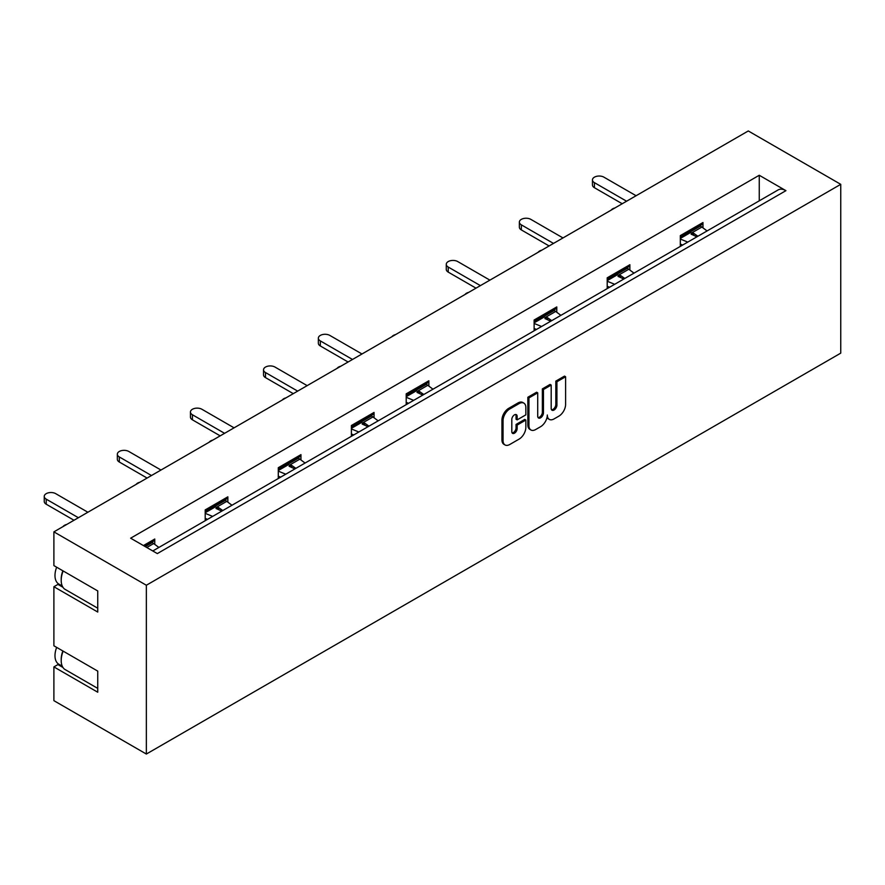 <?xml version="1.0" encoding="UTF-8"?>
<svg xmlns="http://www.w3.org/2000/svg" width="885" height="885" viewBox="0 0 885 885"><rect width="100%" height="100%" fill="white"/><g stroke="black" fill="none" stroke-linecap="round" stroke-linejoin="round"><path stroke-width="1.33" d="M337.13 368.326A6.715 3.883 180 0 1 340.78 366.224M391.955 336.676A6.715 3.883 180 0 1 395.606 334.574M476.008 288.156L448.23 272.115L448.23 267.049L480.4 285.623M448.23 267.049A6.715 3.883 180 0 1 446.272 264.305L446.272 269.372A6.715 3.883 -0 0 0 448.23 272.115M550.669 321.244A156.368 90.281 -120 0 0 544.906 318.567L546.178 317.837A156.368 90.281 -120 0 0 544.231 317.007L534.12 322.837M546.178 317.837L547.461 317.66A156.368 90.281 -120 0 0 551.731 320.635M560.891 315.348L553.811 310.049M536.509 329.43L534.12 328.501M534.12 323.445L541.576 326.499M489.903 280.136L457.733 261.562A6.715 3.883 180 0 0 450.41 260.721A6.715 3.883 180 0 0 446.272 264.305M547.461 317.66L547.461 319.717M549.109 245.953L521.331 229.912L521.331 224.845L553.49 243.419M521.331 224.845A6.715 3.883 180 0 1 519.362 222.102L519.362 227.168A6.715 3.883 -0 0 0 521.331 229.912M623.77 279.052A156.368 90.281 -120 0 0 617.995 276.374L619.279 275.633A156.368 90.281 -120 0 0 617.321 274.804L607.21 280.645M619.279 275.633L619.279 276.197L620.551 275.456A156.368 90.281 -120 0 0 624.821 278.443M633.992 273.144L626.901 267.845M609.599 287.227L607.21 286.309M607.21 281.242L614.677 284.295M562.993 237.932L530.834 219.369A6.715 3.883 180 0 0 523.511 218.529A6.715 3.883 180 0 0 519.362 222.102M620.551 275.456L620.551 277.514M538.146 252.28A6.715 3.883 180 0 1 541.797 250.167M611.236 210.077A6.715 3.883 180 0 1 614.887 207.975M348.093 361.998L320.326 345.969L320.326 340.902L352.484 359.465M320.326 340.902A6.715 3.883 180 0 1 318.357 338.159L318.357 343.225A6.715 3.883 -0 0 0 320.326 345.969M422.764 395.097A156.368 90.281 -120 0 0 416.99 392.42L418.262 391.679A156.368 90.281 -120 0 0 416.315 390.86L406.204 396.69M418.262 391.679L418.262 392.243L419.545 391.502A156.368 90.281 -120 0 0 423.815 394.489M419.545 391.502L419.545 393.559M408.593 403.283L406.204 402.354M432.986 389.201L425.895 383.891M406.204 397.299L413.66 400.352M361.987 353.989L329.817 335.415A6.715 3.883 180 0 0 322.505 334.574A6.715 3.883 180 0 0 318.357 338.159M622.199 203.749L594.421 187.708L594.421 182.653L626.58 201.216M594.421 182.653A6.715 3.883 180 0 1 592.452 179.909L592.452 184.976A6.715 3.883 -0 0 0 594.421 187.708M696.86 236.848A156.368 90.281 -120 0 0 691.085 234.171L692.369 233.43A156.368 90.281 -120 0 0 690.411 232.6L680.311 238.441M692.369 233.43L692.369 233.994L693.652 233.253A156.368 90.281 -120 0 0 697.911 236.24M693.652 233.253L693.652 235.31M682.689 245.023L680.311 244.105M707.082 230.941L700.002 225.642M680.311 239.038L687.767 242.103M636.083 195.729L603.924 177.166A6.715 3.883 180 0 0 596.601 176.325A6.715 3.883 180 0 0 592.452 179.909M465.045 294.484A6.715 3.883 180 0 1 468.696 292.371M63.034 526.586A6.715 3.883 180 0 1 66.685 524.473M220.177 435.851L192.41 419.822L192.41 414.755L224.569 433.318M192.41 414.755A6.715 3.883 180 0 1 190.441 412.012L190.441 417.078A6.715 3.883 -0 0 0 192.41 419.822M294.849 468.95A156.368 90.281 -120 0 0 289.074 466.273L290.357 465.532A156.368 90.281 -120 0 0 288.399 464.702L278.288 470.543M290.357 465.532L290.357 466.096L291.63 465.355A156.368 90.281 -120 0 0 295.9 468.342M305.071 463.043L297.98 457.744M280.678 477.126L278.288 476.207M278.288 471.152L285.744 474.205M234.071 427.831L201.913 409.268A6.715 3.883 180 0 0 194.589 408.427A6.715 3.883 180 0 0 190.441 412.012M291.63 465.355L291.63 467.413M293.278 393.648L265.5 377.618L265.5 372.552L297.659 391.115M265.5 372.552A6.715 3.883 180 0 1 263.531 369.808L263.531 374.875A6.715 3.883 -0 0 0 265.5 377.618M367.939 426.747A156.368 90.281 -120 0 0 362.164 424.07L363.447 423.329A156.368 90.281 -120 0 0 361.489 422.51L351.389 428.34M363.447 423.329L363.447 423.893L364.731 423.163A156.368 90.281 -120 0 0 368.99 426.139M378.16 420.851L371.069 415.541M353.768 434.933L351.389 434.004M351.389 428.948L358.845 432.002M307.161 385.639L275.003 367.065A6.715 3.883 180 0 0 267.679 366.224A6.715 3.883 180 0 0 263.531 369.808M364.731 423.163L364.731 425.209M73.997 520.258L46.219 504.218L46.219 499.151L78.378 517.725M46.219 499.151A6.715 3.883 180 0 1 44.25 496.408L44.25 501.474A6.715 3.883 -0 0 0 46.219 504.218M158.88 547.45L151.789 542.151M87.88 512.238L55.722 493.664A6.715 3.883 180 0 0 48.398 492.823A6.715 3.883 180 0 0 44.25 496.408M136.124 484.383A6.715 3.883 180 0 1 139.775 482.27M147.087 478.055L119.309 462.014L119.309 456.948L151.468 475.522M119.309 456.948A6.715 3.883 180 0 1 117.34 454.215L117.34 459.271A6.715 3.883 -0 0 0 119.309 462.014M221.748 511.154A156.368 90.281 -120 0 0 215.984 508.477L217.256 507.736A156.368 90.281 -120 0 0 215.309 506.906L205.198 512.747M217.256 507.736L217.256 508.3L218.54 507.559A156.368 90.281 -120 0 0 222.81 510.545M231.97 505.247L224.89 499.948M207.588 519.329L205.198 518.411M205.198 513.344L212.654 516.398M160.97 470.035L128.812 451.472A6.715 3.883 180 0 0 121.488 450.631A6.715 3.883 180 0 0 117.34 454.215M218.54 507.559L218.54 509.616M209.214 442.179A6.715 3.883 180 0 1 212.865 440.077M282.315 399.976A6.715 3.883 180 0 1 285.966 397.874M97.748 608.216L64.516 589.023A20.156 11.638 -60 0 1 61.198 580.394L61.198 579.122A18.607 10.742 120 0 1 62.857 570.792M61.198 580.394A20.156 11.638 -60 0 1 63.145 570.958M97.748 688.397L64.516 669.204A20.156 11.638 -60 0 1 61.198 660.575A20.156 11.638 -60 0 1 63.145 651.15M62.957 587.286L57.934 584.388L53.896 586.722L97.748 612.044L97.748 590.937L53.896 565.615L53.896 531.863L146.357 585.239L146.357 754.042L840.75 353.137L840.75 184.334L146.357 585.239M62.957 667.478L57.934 664.569L53.896 666.903L97.748 692.225L97.748 671.118L53.896 645.796L53.896 586.722M512.127 432.909A3.772 2.179 120 0 0 516.055 427.931L516.055 424.435L517.15 425.077L517.15 428.561A3.772 2.179 -60 0 1 515.501 432.356A3.772 2.179 -60 0 1 512.592 433.362A3.772 2.179 -60 0 1 511.807 431.637L511.807 419.468A3.772 2.179 -60 0 1 513.455 415.673A3.772 2.179 -60 0 1 516.364 414.667A3.772 2.179 -60 0 1 517.15 416.392L517.15 419.877L516.055 419.247L516.055 415.762A3.772 2.179 120 0 0 515.734 414.49M516.055 424.435L524.75 419.413L525.845 420.043L517.15 425.077M517.15 419.877L525.845 414.855L525.845 407.509A9.569 5.531 120 0 0 523.865 403.129A9.569 5.531 120 0 0 519.086 403.593L509.815 408.947A9.569 5.531 120 0 0 503.045 420.674L503.045 440.564A9.569 5.531 120 0 0 505.025 444.945A9.569 5.531 120 0 0 509.815 444.469L519.086 439.115A9.569 5.531 120 0 0 525.845 427.4L525.845 420.043M505.025 444.945L503.93 444.314A9.569 5.531 -60 0 1 501.95 439.933L501.95 420.043A9.569 5.531 -60 0 1 508.72 408.317L517.979 402.963A9.569 5.531 -60 0 1 522.769 402.487L523.865 403.129M540.547 426.725A9.569 5.531 120 0 0 547.317 414.999A9.569 5.531 120 0 0 549.297 419.379A9.569 5.531 120 0 0 553.999 418.959L558.833 416.171A9.569 5.531 120 0 0 565.603 404.445L565.603 376.744L556.919 381.745L556.919 405.065A4.06 2.345 -60 0 1 555.149 409.158A4.06 2.345 -60 0 1 552.03 410.242A4.06 2.345 -60 0 1 551.189 408.383L551.189 385.063L543.456 389.522L543.456 412.841A4.06 2.345 -60 0 1 541.686 416.935A4.06 2.345 -60 0 1 538.556 418.019A4.06 2.345 -60 0 1 537.715 416.16L537.715 392.84L528.942 397.907L528.942 425.608A9.569 5.531 120 0 0 530.923 429.988A9.569 5.531 120 0 0 535.713 429.513L540.547 426.725M530.923 429.988L529.827 429.358A9.569 5.531 -60 0 1 527.847 424.977L527.847 397.265L528.942 397.907M527.847 397.265L536.62 392.21L537.715 392.84M538.08 417.565A4.06 2.345 120 0 0 542.361 412.211L542.361 388.891L543.456 389.522M542.361 388.891L550.083 384.433L551.189 385.063M551.554 409.788A4.06 2.345 120 0 0 555.824 404.434L555.824 381.114L556.919 381.745M555.824 381.114L564.508 376.103L565.603 376.744M549.297 419.379L548.202 418.749A9.569 5.531 -60 0 1 546.996 417.554M152.784 550.968L778.181 189.899A15.51 8.95 60 0 1 785.924 190.662L759.253 175.263L130.637 538.191L157.32 553.59L785.924 190.662M62.271 586.036L58.841 584.056A18.607 10.742 -60 0 1 56.64 567.208M61.198 660.575L61.198 659.303A18.607 10.742 120 0 1 62.857 650.973M62.271 666.217L58.841 664.237A18.607 10.742 -60 0 1 56.64 647.389M759.253 200.829L759.253 175.263M59.007 665.188A19.381 11.195 120 0 0 61.552 665.808M144.642 546.277L153.901 540.923A4.137 2.389 60 0 0 154.764 539.031L154.764 544.308M205.198 511.309L227.002 498.72A4.137 2.389 60 0 0 227.854 496.828L227.854 502.105M205.198 520.701L205.198 509.915L227.854 496.828M351.389 436.305L351.389 425.508L374.045 412.432L374.045 417.709M278.288 478.508L278.288 467.711L300.955 454.636L300.955 459.901M406.204 395.263L428.008 382.674A4.137 2.389 60 0 0 428.86 380.782L428.86 386.059M406.204 404.655L406.204 393.858L428.86 380.782M680.311 237.014L702.115 224.425A4.137 2.389 60 0 0 702.967 222.533L702.967 227.799M680.311 246.406L680.311 235.609L702.967 222.533M607.21 288.599L607.21 277.813L629.877 264.726L629.877 270.002M534.12 330.802L534.12 320.016L556.776 306.929L556.776 312.206M556.776 306.929A4.137 2.389 60 0 1 555.924 308.821L534.12 321.41M629.877 264.726A4.137 2.389 60 0 1 629.014 266.617L607.21 279.206M300.955 454.636A4.137 2.389 60 0 1 300.092 456.527L278.288 469.116M374.045 412.432A4.137 2.389 60 0 1 373.193 414.324L351.389 426.913M59.007 585.007A19.381 11.195 120 0 0 61.552 585.616M53.896 666.903L53.896 700.666L146.357 754.042M53.896 531.863L748.29 130.958L840.75 184.334M545.293 317.449L555.769 311.409M554.375 310.403L534.12 322.096M618.394 275.257L628.87 269.206M627.465 268.199L607.21 279.892M417.377 391.303L427.853 385.252M426.459 384.256L406.204 395.949M691.484 233.054L701.96 227.002M700.555 225.996L680.311 237.689M289.472 465.156L299.938 459.105M298.544 458.098L278.288 469.791M362.562 422.953L373.039 416.901M371.634 415.906L351.389 427.599M146.799 547.516L153.758 543.512M152.353 542.505L145.24 546.609M216.371 507.359L226.848 501.308M225.454 500.302L205.198 511.995M516.055 415.762L517.15 416.392M516.055 427.931L517.15 428.561M501.95 439.933L503.045 440.564M501.95 420.043L503.045 420.674M508.72 408.317L509.815 408.947M517.979 402.963L519.086 403.593M527.847 424.977L528.942 425.608M542.361 412.211L543.456 412.841M555.824 404.434L556.919 405.065M154.764 539.031L143.436 545.569"/></g></svg>
